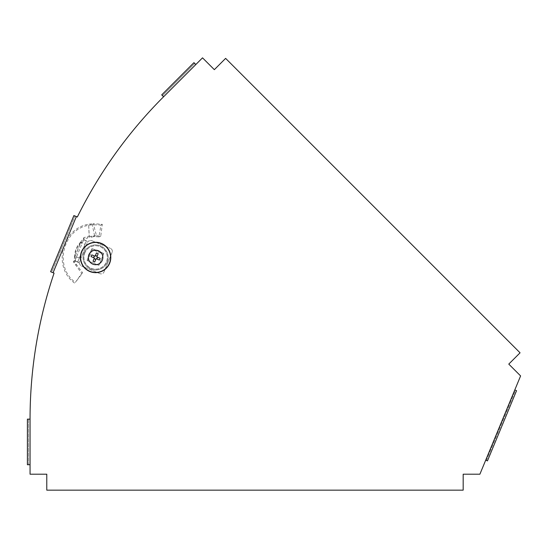 <?xml version="1.0" encoding="UTF-8"?>
<svg xmlns="http://www.w3.org/2000/svg" width="548" height="548" viewBox="0 0 548 548"><rect width="100%" height="100%" fill="white"/><g stroke="black" fill="none" stroke-linecap="round" stroke-linejoin="round"><path stroke-width="0.41" stroke-dasharray="2.74 2.06" d="M163.592 96.77A455.909 455.909 0 0 0 77.33 216.987L76.35 216.576L53.088 272.74L54.067 273.144A455.909 455.909 0 0 0 30.058 419.145L30.058 474.205L46.779 474.205L46.779 490.159L463.176 490.159L463.176 474.205L479.89 474.205L520.6 375.921L508.777 364.098L520.066 352.816L225.625 58.376L214.343 69.665L202.52 57.841L195.828 64.534L193.951 62.65L194.752 63.458L162.516 95.695L161.715 94.893L163.592 96.77L195.828 64.534M95.605 269.993A12.536 12.536 0 0 0 106.463 251.183A12.536 12.536 0 0 0 84.748 251.183A12.536 12.536 0 0 0 95.605 269.993A12.536 12.536 0 0 1 83.07 257.457A12.536 12.536 0 0 1 95.605 244.915A12.536 12.536 0 0 1 108.141 257.457A12.536 12.536 0 0 1 95.605 269.993M30.058 464.738L28.537 464.738L28.537 419.145L27.4 419.145L27.4 464.738L28.537 464.738L27.4 464.738M27.4 419.145L30.058 419.145M28.537 419.145L28.537 464.738M487.46 460.889L486.405 460.45L487.46 460.889L516.538 390.69L515.483 390.251L486.405 460.45L485.706 460.162M486.405 460.45L515.483 390.251L514.784 389.964M51.683 272.157L50.628 271.719L51.683 272.157L74.946 215.994L51.683 272.157L53.088 272.74M76.35 216.576L73.891 215.563L50.628 271.719M73.891 215.563L74.946 215.994M162.516 95.695L194.752 63.458M161.715 94.893L193.951 62.65M515.483 390.251L516.538 390.69M87.666 260.745L92.317 249.511L103.551 254.162L98.893 265.396L87.666 260.745L92.317 249.511L103.551 254.162L98.893 265.396L87.666 260.745M84.782 252.971A11.714 11.714 0 0 1 104.901 250.32A11.714 11.714 0 0 1 97.133 269.068A11.714 11.714 0 0 1 84.782 252.971M84.735 252.95A11.761 11.761 0 0 0 97.14 269.116A11.761 11.761 0 0 0 104.942 250.292A11.761 11.761 0 0 0 84.735 252.95M93.037 261.218L94.386 257.957L91.126 256.608M91.838 254.882L95.099 256.231L96.448 252.971M98.174 253.69L96.825 256.95L100.085 258.3M99.373 260.026L96.112 258.677L94.763 261.937M95.016 235.709L93.674 236.688L96.455 235.681L100.722 236.325L102.298 224.331L93.311 223.673L96.455 235.681L89.269 236.448L88.646 224.242L93.311 223.673L92.235 224.742L94.79 236.592L98.907 236.887L100.976 225.07L92.235 224.742L88.612 225.31C62.582 229.496 53.855 267.171 75.371 282.384L81.714 273.418L82.673 272.87L75.371 282.384M93.674 236.688L89.201 237.551L89.269 236.448L83.837 237.537L83.618 239.736L76.699 256.443L75.206 256.074L80.981 241.702L83.502 238.51L84.159 239.962L86.666 241.004M87.584 237.031L87.612 238.133L84.05 238.62L83.707 239.428L83.467 238.353L86.426 240.901L77.7 261.965L75.645 261.266L77.069 261.704M83.522 238.531L84.159 239.962L80.672 242.88C83.241 243.908 84.735 244.278 85.145 243.997M91.728 248.943L87.139 260.033L91.728 248.943A0.459 0.459 0 0 1 92.324 248.696A0.459 0.459 0 0 0 91.728 248.943M103.421 253.286L92.324 248.696L103.421 253.286A0.459 0.459 0 0 1 103.668 253.882A0.459 0.459 0 0 0 103.421 253.286M99.072 264.972L103.668 253.882L99.072 264.972A0.459 0.459 0 0 1 98.476 265.225A0.459 0.459 0 0 0 99.072 264.972M87.385 260.629L98.476 265.225L87.385 260.629A0.459 0.459 0 0 1 87.139 260.033A0.459 0.459 0 0 0 87.385 260.629M75.206 256.074L74.583 256.95L74.117 260.773L73.316 261.766L81.714 273.418M75.473 264.787L76.583 264.759L82.673 272.87M79.508 257.608C79.097 257.889 77.604 257.519 75.035 256.491L80.672 242.88C77.097 246.716 75.213 251.251 75.035 256.491L75.439 261.026L74.405 261.903L76.583 264.759M76.699 256.443L74.891 260.8L77.939 262.06L74.186 260.786M75.617 261.101L79.001 262.793A3.041 3.041 0 0 1 79.583 263.704A3.041 3.041 0 0 0 79.001 262.793L77.939 262.06M79.857 264.362L79.583 263.704L79.857 264.362A3.041 3.041 0 0 0 81.501 266.006A3.041 3.041 0 0 1 79.857 264.362M99.996 273.664L81.501 266.006L99.996 273.664A3.041 3.041 0 0 0 103.962 272.02A3.041 3.041 0 0 1 99.996 273.664M112.107 252.361L103.962 272.02L112.107 252.361A3.041 3.041 0 0 0 110.463 248.395A3.041 3.041 0 0 1 112.107 252.361M91.968 240.73L110.463 248.395L91.968 240.73A3.041 3.041 0 0 0 89.646 240.73A3.041 3.041 0 0 1 91.968 240.73M88.988 241.004L89.646 240.73L88.988 241.004A3.041 3.041 0 0 1 87.933 241.23L79.001 262.793L87.933 241.23A3.041 3.041 0 0 0 88.988 241.004M74.891 260.8L83.618 239.736L84.337 240.038M83.618 239.736L86.426 240.901L77.7 261.965M83.707 239.428L84.159 239.962M74.528 283.042C52.444 267.171 61.739 228.358 88.646 224.242L89.201 237.551L87.612 238.133M100.722 236.325L98.907 236.887M102.298 224.331L100.976 225.07M80.844 242.463L82.337 242.833M80.981 241.702C76.741 245.936 74.61 251.018 74.583 256.95M73.316 261.766L74.405 261.903M83.837 237.537L84.05 238.62M91.523 236.044L90.954 237.12M91.084 223.879L90.502 224.961"/><path stroke-width="0.82" d="M163.592 96.77A455.909 455.909 0 0 0 77.33 216.987L76.35 216.576L53.088 272.74L54.067 273.144A455.909 455.909 0 0 0 30.058 419.145L30.058 474.205L46.779 474.205L46.779 490.159L463.176 490.159L463.176 474.205L479.89 474.205L520.6 375.921L508.777 364.098L520.066 352.816L225.625 58.376L214.343 69.665L202.52 57.841L195.828 64.534L193.951 62.65L161.715 94.893L163.592 96.77L195.828 64.534M30.058 464.738L27.4 464.738L27.4 419.145L30.058 419.145M514.784 389.964L516.538 390.69L487.46 460.889L485.706 460.162M53.088 272.74L50.628 271.719L73.891 215.563L76.35 216.576M81.563 251.642A15.2 15.2 0 0 1 107.661 248.203A15.2 15.2 0 0 1 97.592 272.52A15.2 15.2 0 0 1 81.563 251.642M93.852 257.738A1.781 1.781 0 0 1 94.564 256.012M91.126 256.608A4.562 4.562 0 0 1 91.838 254.882L95.099 256.231L96.448 252.971A4.562 4.562 0 0 1 98.174 253.69L96.825 256.95L100.085 258.3A4.562 4.562 0 0 1 99.373 260.026L96.112 258.677L94.763 261.937A4.562 4.562 0 0 1 93.037 261.218L94.386 257.957L91.126 256.608M95.325 255.697A1.781 1.781 0 0 1 97.051 256.416M97.359 257.17A1.781 1.781 0 0 1 96.647 258.896M95.893 259.211A1.781 1.781 0 0 1 94.167 258.492M88.913 254.683A7.247 7.247 0 0 1 101.359 253.039A7.247 7.247 0 0 1 96.551 264.643A7.247 7.247 0 0 1 88.913 254.683M81.762 251.717A14.988 14.988 0 0 1 107.497 248.326A14.988 14.988 0 0 1 97.565 272.315A14.988 14.988 0 0 1 81.762 251.717M81.604 251.655A15.159 15.159 0 0 1 107.634 248.23A15.159 15.159 0 0 1 97.585 272.479A15.159 15.159 0 0 1 81.604 251.655"/></g></svg>
